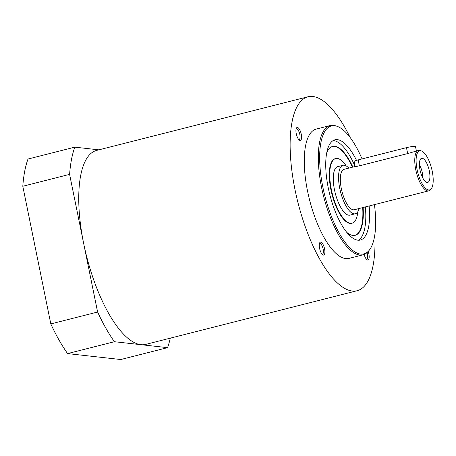 <?xml version="1.0" encoding="UTF-8"?>
<svg xmlns="http://www.w3.org/2000/svg" width="456" height="456" viewBox="0 0 456 456"><rect width="100%" height="100%" fill="white"/><g stroke="black" fill="none" stroke-linecap="round" stroke-linejoin="round"><path stroke-width="0.68" d="M359.072 208.523A25.012 8.926 -104.2 0 1 355.315 213.778A25.012 8.926 -104.2 0 1 354.107 213.858A25.012 8.926 -104.2 0 1 340.119 190.112A25.012 8.926 -104.2 0 1 343.009 165.294A25.012 8.926 -104.2 0 1 344.212 165.214A25.012 8.926 -104.2 0 1 348.817 168.121M355.315 213.778L350.031 215.118A25.012 8.926 -104.2 0 1 348.823 215.198A25.012 8.926 -104.2 0 1 334.835 191.452A25.012 8.926 -104.2 0 1 337.725 166.634L343.009 165.294M333.119 140.573A51.693 18.445 -104.2 0 1 333.649 140.613A51.693 18.445 -104.2 0 1 355.11 166.52M369.138 205.969A51.693 18.445 -104.2 0 1 360.371 240.021A51.693 18.445 -104.2 0 1 357.88 240.181A51.693 18.445 -104.2 0 1 328.964 191.11A51.693 18.445 -104.2 0 1 334.932 139.815A51.693 18.445 -104.2 0 1 337.429 139.656A51.693 18.445 -104.2 0 1 356.501 160.369M332.373 146.496A45.856 16.365 -104.2 0 1 334.351 146.405A45.856 16.365 -104.2 0 1 352.425 167.204M363.13 207.497A45.856 16.365 -104.2 0 1 355.156 235.325A45.856 16.365 -104.2 0 1 352.95 235.461A45.856 16.365 -104.2 0 1 346.817 232.383M326.667 152.994A45.856 16.365 -104.2 0 1 332.595 146.433A45.856 16.365 -104.2 0 1 334.807 146.29A45.856 16.365 -104.2 0 1 352.876 167.09M357.835 211.687A33.351 11.902 -104.2 0 1 352.083 223.201A33.351 11.902 -104.2 0 1 350.476 223.303A33.351 11.902 -104.2 0 1 331.82 191.645A33.351 11.902 -104.2 0 1 335.673 158.551A33.351 11.902 -104.2 0 1 337.28 158.449A33.351 11.902 -104.2 0 1 346.218 165.933M352.083 223.201L351.627 223.315A33.351 11.902 -104.2 0 1 350.02 223.417A33.351 11.902 -104.2 0 1 331.369 191.759A33.351 11.902 -104.2 0 1 335.217 158.665L335.673 158.551M374.832 234.811A100.046 35.699 -104.2 0 1 357.168 290.723A100.046 35.699 -104.2 0 1 352.345 291.031A100.046 35.699 -104.2 0 1 296.389 196.051A100.046 35.699 -104.2 0 1 307.942 96.78A100.046 35.699 -104.2 0 1 312.759 96.472A100.046 35.699 -104.2 0 1 350.134 137.501M357.168 290.723L145.789 344.377A100.046 35.699 -104.2 0 1 140.967 344.679A100.046 35.699 -104.2 0 1 83.608 243.208L97.612 312.035L50.81 323.92L22.8 186.259A122.561 43.73 -104.2 0 1 27.998 159.036L74.801 147.151L98.878 149.842M336.841 126.221L335.679 125.839A66.701 23.797 75.8 0 0 333.399 125.332A66.701 23.797 75.8 0 0 330.184 125.537A66.701 23.797 75.8 0 0 322.483 191.72A66.701 23.797 75.8 0 0 359.79 255.041A66.701 23.797 75.8 0 0 363.005 254.836A66.701 23.797 75.8 0 0 367.684 251.951L368.528 251.062A66.023 23.558 -104.2 0 1 360.713 254.117A66.023 23.558 -104.2 0 1 322.859 187.154A66.023 23.558 -104.2 0 1 334.59 125.719A66.023 23.558 -104.2 0 1 336.841 126.221A66.023 23.558 -104.2 0 1 362.047 158.922M363.005 254.836L348.96 258.398A66.701 23.797 -104.2 0 1 345.751 258.603A66.701 23.797 -104.2 0 1 308.444 195.282A66.701 23.797 -104.2 0 1 316.145 129.105L330.184 125.537M421.35 150.919L420.187 150.537A20.845 7.438 75.8 0 0 419.474 150.377A20.845 7.438 75.8 0 0 418.465 150.44A20.845 7.438 75.8 0 0 416.06 171.12A20.845 7.438 75.8 0 0 427.717 190.91A20.845 7.438 75.8 0 0 428.725 190.847A20.845 7.438 75.8 0 0 430.185 189.947L431.028 189.052A20.172 7.199 -104.2 0 1 428.646 189.987A20.172 7.199 -104.2 0 1 417.08 169.529A20.172 7.199 -104.2 0 1 420.666 150.765A20.172 7.199 -104.2 0 1 421.35 150.919A20.172 7.199 -104.2 0 1 431.627 168.606A20.172 7.199 -104.2 0 1 431.028 189.052M428.725 190.847L354.289 209.737A20.845 7.438 -104.2 0 1 353.286 209.8A20.845 7.438 -104.2 0 1 341.63 190.015A20.845 7.438 -104.2 0 1 344.035 169.336L355.15 166.514L354.118 161.521A6.669 0.826 168.5 0 1 358.154 159.908L359.356 165.841L355.606 166.588M366.385 259.185A5.54 1.978 75.8 0 0 366.43 259.19A5.54 1.978 75.8 0 0 366.698 259.179A5.54 1.978 75.8 0 0 367.046 252.584M368.197 251.416A6.669 2.383 -104.2 0 1 367.673 260.028A6.669 2.383 -104.2 0 1 366.989 259.743A6.669 2.383 -104.2 0 1 364.133 254.465M322.107 254.243A5.54 1.978 75.8 0 0 322.42 254.231A5.54 1.978 75.8 0 0 323.139 249.096A5.54 1.978 75.8 0 0 319.696 243.493A5.54 1.978 75.8 0 0 319.411 243.629M319.576 248.32A6.669 2.383 -104.2 0 1 319.679 242.848A6.669 2.383 -104.2 0 1 322.187 243.122A6.669 2.383 -104.2 0 1 324.581 248.879A6.669 2.383 -104.2 0 1 322.711 254.801A6.669 2.383 -104.2 0 1 319.576 248.32M298.783 139.599A5.54 1.978 75.8 0 0 298.828 139.604A5.54 1.978 75.8 0 0 299.096 139.587A5.54 1.978 75.8 0 0 299.734 134.087A5.54 1.978 75.8 0 0 296.634 128.826A5.54 1.978 75.8 0 0 296.366 128.843A5.54 1.978 75.8 0 0 296.087 128.985M297.432 127.469A6.669 2.383 -104.2 0 1 301.256 134.235A6.669 2.383 -104.2 0 1 300.071 140.442A6.669 2.383 -104.2 0 1 299.387 140.157A6.669 2.383 -104.2 0 1 296.446 134.543A6.669 2.383 -104.2 0 1 296.354 128.204A6.669 2.383 -104.2 0 1 297.432 127.469M429.318 170.897A12.42 4.435 -104.2 0 1 426.685 182.36A12.42 4.435 -104.2 0 1 419.987 169.854A12.42 4.435 -104.2 0 1 420.723 158.87A12.42 4.435 -104.2 0 1 429.318 170.897M419.395 165.118A8.755 3.124 -104.2 0 1 422.188 172.203A8.755 3.124 -104.2 0 1 422.541 177.504M114.388 341.715L167.551 347.649L120.749 359.527L67.585 353.594L114.388 341.715A122.561 43.73 -104.2 0 1 97.612 312.035M22.8 186.259L69.603 174.374L83.608 243.208A100.046 35.699 -104.2 0 1 96.564 150.429L307.942 96.78M69.603 174.374A122.561 43.73 -104.2 0 1 74.801 147.151M170.276 338.158A122.561 43.73 -104.2 0 1 167.551 347.649M67.585 353.594A122.561 43.73 -104.2 0 1 50.81 323.92M374.444 204.624A66.023 23.558 -104.2 0 1 368.528 251.062M418.465 150.44L407.675 153.575L359.356 165.841M416.396 150.964L415.507 146.598A6.669 0.826 168.5 0 0 406.467 147.647L358.154 159.908M362.68 207.611A45.856 16.365 -104.2 0 1 354.928 235.376M365.364 206.927A51.693 18.445 -104.2 0 1 358.41 240.221M406.467 147.647L407.675 153.575"/></g></svg>
